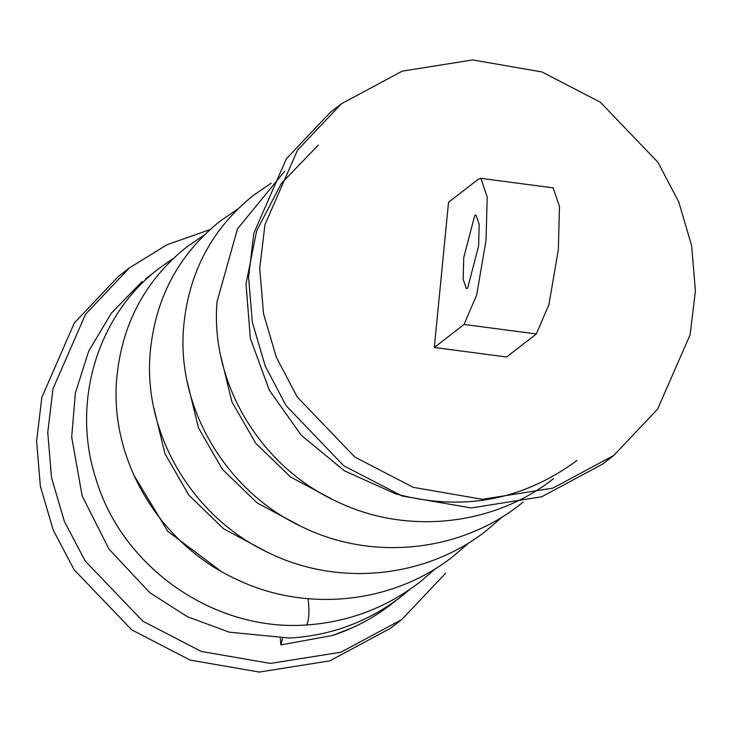 <?xml version="1.0" encoding="UTF-8"?>
<svg xmlns="http://www.w3.org/2000/svg" width="732" height="732" viewBox="0 0 732 732"><rect width="100%" height="100%" fill="white"/><g stroke="black" fill="none" stroke-linecap="round" stroke-linejoin="round"><path stroke-width="1.1" d="M401.74 619.592L390.586 628.23L329.757 660.868L259.274 672.058L190.082 660.072L131.742 629.849L74.078 569.716L53.216 530.05L40.37 486.286L36.6 441.094L41.87 397.284L74.389 322.867L118.291 276.513L129.445 267.875L85.553 314.229L53.024 388.646L47.754 432.456L51.524 477.648L64.37 521.413L85.241 561.078L142.896 621.212L201.245 651.434L270.437 663.43L340.911 652.23L401.74 619.592L445.642 573.238M209.947 229.628L166.978 244.726L129.445 267.875M282.579 638.286L280.823 644.929L332.667 635.44L351.9 627.919M280.823 644.929L280.329 638.322M341.414 103.77L330.26 112.408L286.358 158.762L253.839 233.179L248.569 276.98L252.339 322.181L265.185 365.936L286.047 405.601L343.711 465.735L402.051 495.967L471.243 507.953L541.726 496.763L602.555 464.125L613.709 455.487L552.88 488.125L482.406 499.316L413.214 487.329L354.864 457.097L297.21 396.964L276.339 357.308L263.493 313.543L259.723 268.342L264.993 224.541L297.521 150.124L341.414 103.77L402.243 71.132L472.726 59.942L541.918 71.928L600.258 102.151L657.922 162.284L678.784 201.95L691.63 245.714L695.4 290.906L690.13 334.716L657.611 409.133L613.709 455.487M308.108 598.703C309.49 610.891 309.069 619.583 306.854 624.78L306.388 625C348.469 622.044 386.212 607.816 419.619 582.315L435.686 568.49M480.86 178.334L478.298 179.221L448.542 202.252L434.305 347.48L506.581 356.996L536.327 333.966L548.936 304.558L558.324 249.841L559.486 206.598L553.136 187.859L480.86 178.334L487.21 197.082L486.048 240.316L476.66 295.033L464.051 324.441L536.327 333.966M474.729 215.528L476.02 215.08L479.186 224.459L478.609 246.071L467.611 288.143L466.33 288.582L463.155 279.212L463.74 257.591L474.729 215.528M434.305 347.48L464.051 324.441M318.365 145.046L281.399 183.357L256.648 230.836L246.025 283.824L250.335 338.266L269.239 390.055L301.346 435.357L344.36 470.795L395.17 493.697C461.553 511.805 522.117 500.761 576.871 460.565M284.748 171.114L237.488 228.851L217.056 301.639C210.066 382.891 260.574 467.474 338.193 502.189C407.157 535.019 493.816 525.915 553.493 478.664M523.142 502.115L520.022 504.577C460.346 551.827 373.686 560.932 304.722 528.101C227.103 493.386 176.595 408.804 183.586 327.552C188.453 272.835 211.823 228.695 253.684 195.133L271.188 183.165M220.844 356.402L231.943 401.969L255.797 443.354L290.567 476.989L333.481 499.938M300.01 525.851L257.097 502.902L222.327 469.267L198.473 427.881L187.374 382.314M502.619 516.673L486.551 530.49C426.536 578.024 339.227 586.918 270.071 553.465C193.092 518.439 143.179 434.296 150.115 353.465C154.983 298.748 178.352 254.608 220.213 221.046L237.717 209.078M266.549 551.763L223.626 528.815L188.856 495.18L165.002 453.794L153.912 408.227M469.148 542.586L453.09 556.402C393.066 603.937 305.756 612.83 236.601 579.369C159.622 544.352 109.709 460.208 116.653 379.377C121.521 324.66 144.881 280.521 186.742 246.958L204.246 234.99M133.727 474.922L167.747 531.322L220.79 571.106M306.388 625C214.421 631.661 122.921 567.895 96.377 480.247C70.647 403.625 96.944 315.135 159.375 268.15L173.676 258.112M409.929 589.37L400.862 596.836C368.086 621.852 330.983 635.596 289.533 638.048L229.272 632.173L187.529 616.765L149.941 592.783L109.004 549.146L82.158 495.921L71.69 437.059L75.35 393.047L88.664 351.223L111.356 313.186L142.035 281.637M145.512 278.874L152.585 273.658M395.93 600.533L391.108 604.385C373.421 618.046 353.94 628.395 332.667 635.44"/></g></svg>
